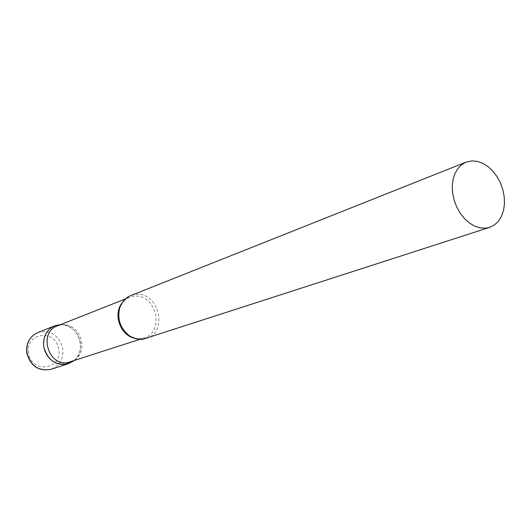<?xml version="1.0" encoding="UTF-8"?>
<svg xmlns="http://www.w3.org/2000/svg" width="531" height="531" viewBox="0 0 531 531"><rect width="100%" height="100%" fill="white"/><g stroke="black" fill="none" stroke-linecap="round" stroke-linejoin="round"><path stroke-width="0.4" stroke-dasharray="2.65 1.99" d="M60.481 324.647C71.008 325.344 77.626 331.205 80.327 342.249C81.336 349.995 79.079 356.221 73.55 360.934C87.967 350.772 78.064 323.286 60.481 324.647M70.457 361.943L74.579 359.905C89.693 350.573 79.517 322.33 61.921 324.786L57.454 325.848M146.198 338.512C168.865 332.306 158.63 290.869 135.385 294.44L130.726 295.581M37.761 332.579C50.438 329.685 58.775 334.975 62.758 348.449C63.727 358.671 59.811 365.627 50.996 369.317M28.72 353.082C24.784 332.293 56.193 328.669 58.695 349.252C62.884 369.669 31.448 374.076 28.72 353.082M134.144 338.174L141.007 338.672L144.054 337.988C165.513 332.081 155.795 292.873 133.785 296.278L129.411 297.353L126.882 298.608L124.042 300.778L121.659 303.526M61.921 324.786L60.262 324.733M74.579 359.905L73.331 361.007M139.885 339.349L144.054 337.988L141.478 338.592C139.646 339.667 135.491 338.619 129 335.433M125.336 298.966L129.411 297.353C125.781 298.017 122.462 301.873 119.448 308.923"/><path stroke-width="0.8" d="M43.781 346.836C42.805 336.82 46.449 329.817 54.72 325.835L60.481 324.647L54.998 325.722L51.354 327.64L48.241 330.415L45.819 333.913L44.226 337.955L43.529 342.336L43.781 346.836L44.962 351.223L47.02 355.272L49.841 358.777L53.286 361.551L57.169 363.463L61.291 364.412L65.446 364.359L73.55 360.934L68.366 363.695C55.841 365.899 47.651 360.283 43.781 346.836M125.336 298.966L57.454 325.848C38.444 332.214 47.87 366.304 67.649 362.58L139.885 339.349M466.079 162.128L130.726 295.581C125.057 297.991 121.3 302.438 119.448 308.923C117.344 319.662 120.53 328.503 129 335.433C133.42 338.526 138.093 339.787 143.018 339.223L489.595 227.387L494.321 225.038L498.317 221.334L501.417 216.449L503.488 210.601L504.45 204.063L504.264 197.12L502.943 190.071L500.554 183.222L497.189 176.863L493 171.281L488.162 166.707L482.878 163.356L477.382 161.378L471.92 160.88L466.079 162.128L461.592 164.716L457.815 168.599L454.921 173.624L453.043 179.571L452.273 186.189L452.651 193.184L454.164 200.247L456.74 207.057L460.277 213.316L464.598 218.745L469.523 223.106L474.827 226.206L480.27 227.925L485.613 228.197L489.595 227.387M68.366 363.695L50.996 369.317C38.75 371.488 30.758 366.051 27.015 353.009C26.085 343.285 29.67 336.475 37.761 332.579C29.537 336.535 25.886 343.378 26.802 353.115M121.659 303.526C113.116 314.657 120.464 335.054 134.144 338.174M54.72 325.835L37.761 332.579M50.996 369.317C38.624 371.534 30.559 366.158 26.809 353.181M60.262 324.733L59.445 324.706M73.331 361.007L72.72 361.545"/></g></svg>
